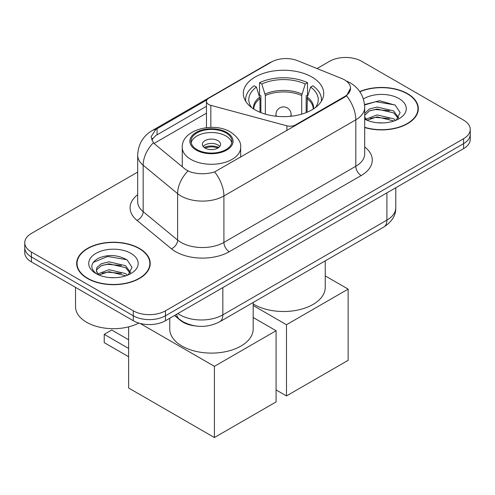 <?xml version="1.0" encoding="UTF-8"?>
<svg xmlns="http://www.w3.org/2000/svg" width="495" height="495" viewBox="0 0 495 495"><rect width="100%" height="100%" fill="white"/><g stroke="black" fill="none" stroke-linecap="round" stroke-linejoin="round"><path stroke-width="0.74" d="M295.459 125.557L295.459 124.944A7.586 4.381 180 0 1 286.89 125.817L210.827 105.342A7.586 4.381 180 0 1 208.673 104.47A7.586 4.381 180 0 1 206.452 101.376A7.586 4.381 180 0 1 208.673 98.276L271.446 62.036A20.474 11.818 0 0 1 297.668 60.712L341.816 78.563A20.474 11.818 0 0 1 344.551 79.887A20.474 11.818 0 0 1 350.547 88.246L346.537 95.77L344.551 97.212L214.632 171.926C206.514 174.37 198.402 174.37 190.284 171.926L185.687 169.599L154.774 144.107L153.394 142.708L151.074 136.806L155.746 129.473L206.879 99.922M311.949 77.034A40.188 23.203 0 0 0 268.154 72.01A40.188 23.203 0 0 0 243.342 93.444A40.188 23.203 0 0 0 255.117 109.853A40.188 23.203 0 0 0 298.912 114.883A40.188 23.203 0 0 0 323.724 93.444A40.188 23.203 0 0 0 311.949 77.034M295.459 124.944L344.551 96.599A20.474 11.818 0 0 0 350.547 88.246M195.005 325.889A22.751 13.136 180 0 1 180.619 320.519L174.525 315.501M364.697 127.549A36.779 21.236 0 0 0 418.325 108.677A36.779 21.236 0 0 0 407.552 93.66A36.779 21.236 0 0 0 359.747 91.575M139.454 248.447A36.779 21.236 0 0 0 99.377 243.843A36.779 21.236 0 0 0 76.675 263.464A36.779 21.236 0 0 0 87.448 278.475A36.779 21.236 0 0 0 127.524 283.078A36.779 21.236 0 0 0 150.226 263.464A36.779 21.236 0 0 0 139.454 248.447M77.053 265.376A36.779 21.236 0 0 0 76.923 265.939M137.678 172.081L31.414 233.436A22.751 13.136 0 0 0 24.75 242.717L24.75 252.623A22.751 13.136 0 0 0 31.414 261.911L133.291 320.729L133.291 315.779A22.751 13.136 0 0 0 165.46 315.779L463.586 143.655A22.751 13.136 0 0 0 470.25 134.368A22.751 13.136 0 0 1 463.586 143.655L165.46 315.779A22.751 13.136 0 0 1 133.291 315.779L31.414 256.961L133.291 315.779L133.291 310.823A22.751 13.136 0 0 0 165.46 310.823L463.586 138.705A22.751 13.136 0 0 0 470.25 129.418A22.751 13.136 0 0 0 463.586 120.13L361.709 61.312A22.751 13.136 0 0 0 329.54 61.312L317.023 68.539M24.75 247.673A22.751 13.136 0 0 0 31.414 256.961A22.751 13.136 0 0 1 24.75 247.673M151.693 139.862L155.746 135.574L206.452 106.295M24.75 242.717A22.751 13.136 0 0 0 31.414 252.004L133.291 310.823M149.979 265.939A36.779 21.236 0 0 0 149.849 265.376M418.077 111.152A36.779 21.236 0 0 0 417.947 110.589M133.291 320.729A22.751 13.136 0 0 0 165.46 320.729L463.586 148.611A22.751 13.136 0 0 0 470.25 139.324L470.25 129.418M364.697 127.302A36.401 21.013 0 0 0 417.947 108.677A36.401 21.013 0 0 0 407.286 93.815A36.401 21.013 0 0 0 359.89 91.785M377.438 122.748L383.155 122.921M366.077 119.122L377.116 114.914L393.667 118.781L395.672 120.39M367.092 120.18L377.116 116.876L394.026 120.997M364.697 116.659A17.139 9.894 0 0 0 367.247 120.316M364.697 113.411L369.431 108.956L377.116 107.05L393.667 110.923L398.586 117.723M364.697 115.378L369.431 110.923L377.116 109.018L393.667 112.885L398.203 118.231M364.697 119.116A24.719 14.275 0 0 0 399.032 118.769A24.719 14.275 0 0 0 399.032 98.585A24.719 14.275 0 0 0 363.386 98.994M396.254 120.149L400.127 112.544L395.233 105.163L379.609 100.739L364.543 104.538M366.25 119.889L364.697 118.064M364.586 104.99L375.767 101.685L394.899 104.94M370.316 110.54L375.767 109.55L389.423 110.719M370.316 118.398L375.767 117.414L389.423 118.583M87.714 278.32A36.401 21.013 0 0 0 127.382 282.874A36.401 21.013 0 0 0 149.849 263.464A36.401 21.013 0 0 0 139.188 248.601A36.401 21.013 0 0 0 99.52 244.047A36.401 21.013 0 0 0 77.053 263.464A36.401 21.013 0 0 0 87.714 278.32M75.537 287.385L75.537 306.801A37.917 21.891 0 0 0 86.644 322.282A37.917 21.891 0 0 0 138.81 323.074M109.339 277.534L115.057 277.701M97.979 273.908L109.018 269.695L125.569 273.568L127.574 275.177M98.994 274.966L109.018 271.662L125.928 275.783M98.152 274.669L96.376 270.517A17.139 9.894 0 0 0 99.149 275.102M96.376 270.517L96.896 267.523L101.333 263.742L109.018 261.836L125.569 265.704L130.488 272.504M96.42 270.759L96.896 269.484L101.333 265.704L109.018 263.798L125.569 267.671L130.105 273.017M128.156 274.935L132.029 267.331L127.135 259.949C117.736 254.715 108.12 254.158 98.288 258.272C90.22 263.26 89.713 268.494 96.766 273.983L96.853 274.038M130.934 253.372A24.719 14.275 0 0 0 95.968 253.372A24.719 14.275 0 0 0 95.968 273.556A24.719 14.275 0 0 0 130.934 273.556A24.719 14.275 0 0 0 130.934 253.372M93.153 262.424L107.669 256.472L126.8 259.72M102.218 265.32L107.669 264.336L121.325 265.506M102.218 273.184L107.669 272.194L121.325 273.37M260.005 112.254L260.005 98.598L256.441 87.089A34.73 20.054 0 0 0 250.742 106.246A34.73 20.054 0 0 0 251.621 107.551M260.884 112.612L260.884 95.851L259.541 95.071L259.541 82.69A37.917 21.891 0 0 1 307.525 82.69L305.26 83.995A34.73 20.054 0 0 0 261.799 83.995L265.363 95.504L265.363 114.141M301.696 114.141L301.696 95.504L305.26 83.995M253.174 303.936A41.704 24.082 0 0 0 254.04 304.45A41.704 24.082 0 0 0 299.494 309.672A41.704 24.082 0 0 0 325.24 287.422L325.24 260.859M307.525 82.69L307.525 95.071L306.182 95.851L306.182 112.612M256.441 87.089L254.176 85.783A37.917 21.891 0 0 0 245.619 99.637A37.917 21.891 0 0 0 245.73 101.32M261.799 83.995L259.541 82.69M321.335 101.32A37.917 21.891 0 0 0 321.447 99.637A37.917 21.891 0 0 0 312.889 85.783L310.625 87.089L307.315 97.144L307.061 112.254M315.445 107.551A34.73 20.054 0 0 0 316.317 106.246A34.73 20.054 0 0 0 310.625 87.089M286.481 395.926L286.481 324.726L348.146 289.123L348.146 360.329L286.481 395.926L276.08 389.924M286.481 324.726L253.174 305.495M325.24 275.901L348.146 289.123M225.943 132.883A20.474 11.818 0 0 0 203.631 130.321A20.474 11.818 0 0 0 190.996 141.242A20.474 11.818 0 0 0 196.991 149.601A20.474 11.818 0 0 0 219.304 152.163A20.474 11.818 0 0 0 231.945 141.242A20.474 11.818 0 0 0 225.943 132.883M231.765 142.789A20.474 11.818 0 0 0 225.943 135.976A20.474 11.818 0 0 0 204.893 133.143A20.474 11.818 0 0 0 191.169 142.789M169.76 318.248L169.76 329.033A41.704 24.082 0 0 0 181.974 346.055A41.704 24.082 0 0 0 227.428 351.277A41.704 24.082 0 0 0 253.174 329.033L253.174 302.464M217.899 140.623A9.102 5.253 0 0 0 207.987 139.485A9.102 5.253 0 0 0 202.368 144.336A9.102 5.253 0 0 0 205.035 148.055A9.102 5.253 0 0 0 214.948 149.193A9.102 5.253 0 0 0 220.566 144.336A9.102 5.253 0 0 0 217.899 140.623M219.755 146.508A9.102 5.253 0 0 0 217.899 144.955A9.102 5.253 0 0 0 203.179 146.508M204.113 147.436A12.134 7.004 180 0 1 218.289 147.213L218.289 147.819M205.109 148.098A10.618 6.132 180 0 1 217.194 147.844L218.289 147.213M217.014 148.506L217.194 147.844M128.626 356.74L104.228 342.651L104.228 334.354L128.626 348.443M214.415 437.537L214.415 366.331L276.08 330.734L276.08 401.934L214.415 437.537L128.626 388.006L128.626 326.861M214.415 366.331L140.135 323.445M253.174 317.505L276.08 330.734M104.228 334.354L111.734 330.023L128.626 339.774M344.551 96.599L344.551 97.212M180.619 320.197L180.619 320.519M286.89 130.501L286.89 125.817M210.827 127.376L210.827 105.342M364.697 146.928A37.917 21.891 180 0 1 361.171 175.546L229.272 251.695A7.586 4.381 60 0 1 223.907 242.408L355.812 166.258A30.331 17.511 0 0 0 364.697 153.871L364.697 107.44A30.331 17.511 180 0 1 355.812 119.821A26.538 15.32 -120 0 0 346.537 95.77M229.272 251.695A37.917 21.891 180 0 1 175.651 251.695A37.917 21.891 180 0 1 171.4 248.775L136.954 220.368A37.917 21.891 180 0 1 137.678 194.684M181.009 242.408A30.331 17.511 0 0 0 223.907 242.408L223.907 195.977A30.331 17.511 180 0 1 181.009 195.977A30.331 17.511 180 0 1 177.612 193.638L143.166 165.231A30.331 17.511 180 0 1 137.678 155.189L137.678 201.626A30.331 17.511 0 0 0 143.166 211.668L177.612 240.069A30.331 17.511 0 0 0 181.009 242.408M364.697 107.44C364.184 96.531 359.389 88.351 350.318 82.906L346.488 81.038A26.538 12.431 112 0 0 346.129 80.908M214.632 171.926A26.538 15.32 60 0 1 223.907 195.977L355.812 119.821L355.812 166.258A7.586 4.381 60 0 0 361.171 175.546M155.746 129.473A26.538 15.32 -120 0 0 152.058 130.655C142.987 136.1 138.192 144.28 137.678 155.189M152.058 130.655L269.212 63.014A26.538 15.32 60 0 1 271.223 62.166M153.394 142.708A26.538 17.752 129.5 0 0 143.166 165.231L143.166 211.668A7.586 5.074 -50.5 0 1 136.954 220.368M187.952 171.004A26.538 17.752 129.5 0 0 177.612 193.638L177.612 240.069A7.586 5.074 -50.5 0 1 171.4 248.775M154.044 143.439L206.452 113.182M152.633 138.278A20.474 11.818 -120 0 0 151.755 139.998M165.46 310.823L165.46 320.729M463.586 138.705L463.586 148.611M31.414 252.004L31.414 261.911M157.07 128.681L157.07 134.807M177.903 313.552A30.331 17.511 0 0 0 179.939 314.851A30.331 17.511 0 0 0 222.837 314.851L386.911 220.12A30.331 17.511 0 0 0 395.796 207.739C396.019 215.263 392.009 221.704 383.767 227.063L219.693 321.793A15.166 8.755 60 0 0 222.837 314.851L222.837 287.607M386.911 192.877L386.911 220.12A15.166 8.755 60 0 1 383.767 227.063M176.672 314.257A15.166 10.141 129.5 0 0 179.314 319.188L174.71 315.395M260.005 98.598A29.725 17.164 0 0 0 253.805 109.061M301.696 95.504A29.725 17.164 0 0 0 265.363 95.504M259.751 97.144A30.077 17.368 0 0 0 253.514 108.869M301.95 94.044A30.077 17.368 0 0 0 265.116 94.044M313.552 108.869A30.077 17.368 0 0 0 307.315 97.144M313.255 109.061A29.725 17.164 0 0 0 307.061 98.598M276.625 116.3A7.586 4.381 180 0 1 275.95 114.493L275.95 116.232M291.116 116.232L291.116 114.493A7.586 4.381 180 0 1 290.441 116.3M196.187 150.065A21.613 12.48 0 0 0 226.747 150.065A21.613 12.48 0 0 0 226.747 132.419A21.613 12.48 0 0 0 196.187 132.419A21.613 12.48 0 0 0 196.187 150.065M240.663 157.193L240.663 147.436A29.193 16.855 180 0 1 222.639 163.004A29.193 16.855 180 0 1 190.822 159.353A29.193 16.855 180 0 1 182.271 147.436L182.271 166.784M206.452 127.654L206.452 101.376M269.212 63.014L274.082 60.749M346.488 81.038L346.085 80.877M219.693 321.793C207.492 327.925 195.284 327.925 183.082 321.793L179.314 319.188M395.796 207.739L395.796 187.747M417.947 111.715L417.947 108.677M149.849 266.502L149.849 263.464M77.053 266.502L77.053 263.464M245.619 101.141L245.619 99.637M321.447 101.141L321.447 99.637M291.116 114.493A7.586 7.586 0 0 0 279.743 107.929A7.586 7.586 0 0 0 275.95 114.493M240.663 147.436C241.3 142.294 237.928 137.165 230.54 132.041C213.326 121.393 181.263 129.938 182.271 147.436"/></g></svg>
